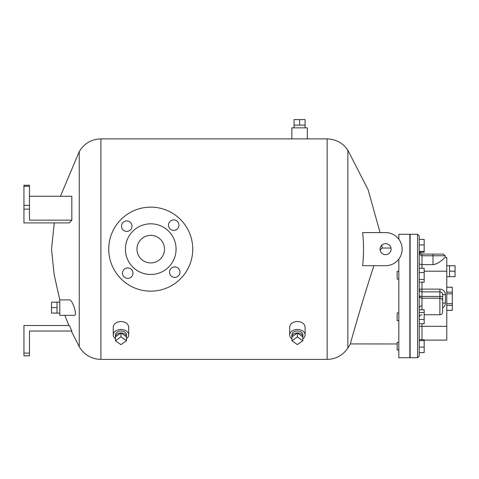 <?xml version="1.0" encoding="UTF-8"?>
<svg xmlns="http://www.w3.org/2000/svg" width="479" height="479" viewBox="0 0 479 479"><rect width="100%" height="100%" fill="white"/><g stroke="black" fill="none" stroke-linecap="round" stroke-linejoin="round"><path stroke-width="0.72" d="M299.591 119.594L294.076 119.594L294.076 125.109L299.591 125.109L299.591 119.594L305.105 119.594L305.105 125.109L299.591 125.109M307.308 127.863L291.873 127.863L291.873 138.892L307.308 138.892L307.308 127.863M432.998 254.109L432.998 255.762L445.129 255.762L443.47 254.109L421.975 254.109L419.466 252.493M419.281 252.307C419.676 254.457 420.574 255.612 421.975 255.762L432.998 255.762L432.998 264.653L421.975 264.653L421.975 254.109M419.215 263.989L421.975 264.653L421.975 268.282M440.937 292.082A2.754 2.754 0 0 0 439.89 291.879L439.89 289.124L421.975 289.124L421.975 291.879A2.754 2.754 0 0 1 419.215 289.124A2.754 2.754 0 0 0 421.975 291.879L421.975 291.921M442.644 303.015L442.644 294.627L442.644 303.015L445.404 303.015L445.404 294.633A5.514 5.514 0 0 0 439.89 289.124M419.215 308.53A2.754 2.754 0 0 1 421.975 305.776A2.754 2.754 0 0 0 419.215 308.53M421.975 282.167L421.975 289.124L419.215 289.112C419.382 290.789 420.299 291.711 421.975 291.873L421.975 296.423L439.89 296.423L439.89 314.751L424.178 314.751M441.836 292.681A2.754 2.754 0 0 1 442.644 294.633L445.404 294.633M439.89 314.751C441.566 314.589 442.482 313.667 442.644 311.991L442.644 300.986M419.215 295.489A2.754 0.934 180 0 0 421.975 296.423L421.975 298.213C420.299 298.046 419.382 297.13 419.215 295.453L419.215 295.489M419.215 352.64L419.215 235.919L417.562 234.261L417.562 357.747L419.215 356.095L419.215 352.64L424.178 352.64L424.178 339.707L419.215 339.707M419.215 316.984L419.215 312.524L424.178 312.524L424.178 309.841L419.215 309.841M419.215 350.652L419.215 340.617L424.178 340.617M419.215 252.307L424.178 252.307L424.178 239.368L419.215 239.368M419.215 251.391L424.178 251.391M419.215 244.925L424.178 244.925M419.215 268.282L424.178 268.282L424.178 282.167L419.215 282.167M419.215 279.491L424.178 279.491M419.215 272.545L424.178 272.545M419.215 323.726L424.178 323.726L424.178 312.524M419.215 319.463L424.178 319.463M419.215 347.089L424.178 347.089M424.178 340.108L446.781 340.108L446.781 257.415L445.129 257.415L445.129 255.762M432.998 264.653C439.488 263.911 444.907 257.061 445.129 257.415C444.907 257.061 439.488 263.911 432.998 264.653M446.781 305.368L452.296 305.368L452.296 287.184L446.781 287.184M446.781 303.692L452.296 303.692M446.781 293.831L452.296 293.831M446.781 292.154L452.296 292.154M446.781 287.226L452.296 287.226M446.781 310.338L452.296 310.338L452.296 305.368M446.781 310.296L452.296 310.296M446.781 276.712L449.536 276.712L449.536 265.683L446.781 265.683M449.536 265.743L455.05 265.743L455.05 276.658L449.536 276.658M449.536 271.198L455.05 271.198M417.562 357.747L410.12 357.747L410.12 234.261L417.562 234.261M398.821 259.073L398.821 357.747L409.844 357.747L409.844 234.261L398.821 234.261L398.821 239.225M398.821 271.365L397.163 271.365L397.163 279.083L398.821 279.083M398.821 312.925L397.163 312.925L397.163 320.643L398.821 320.643M398.821 342.317L397.163 342.317L397.163 350.035L398.821 350.035M397.163 343.97L350.424 343.922C350.029 344.108 364.166 294.825 373.943 265.683M380.158 250.11L382.05 248.044L390.99 248.044M385.589 232.608A16.537 16.537 0 0 1 402.126 249.146A16.537 16.537 0 0 1 385.589 265.683L362.639 265.683C363.824 254.66 363.824 243.637 362.639 232.608L385.589 232.608L380.069 232.608L368.135 189.78L347.856 150.214L347.856 347.982M380.075 249.146A5.514 5.514 0 0 1 388.343 244.374A5.514 5.514 0 0 1 388.343 253.924A5.514 5.514 0 0 1 380.075 249.146M350.478 343.922L347.856 348.083C342.856 355.334 335.959 359.112 327.151 359.406L327.151 138.892C335.959 139.185 342.856 142.958 347.856 150.214M100.907 359.406L100.907 138.892C91.387 139.215 84.166 143.46 79.245 151.609L79.245 346.682C84.166 354.837 91.387 359.076 100.907 359.406L327.151 359.406L327.151 249.146M69.329 299.902C72.185 299.13 77.832 315.463 74.383 315.338L59.785 315.338L59.785 299.902L69.329 299.902M29.464 196.282L71.832 196.282L71.832 220.148L69.395 222.909L23.95 222.909L23.95 209.125L29.464 209.125L29.464 205.359L23.95 205.359L23.95 209.125M23.95 353.065L23.95 325.498L69.395 325.498L71.832 331.013L29.464 331.013L29.464 353.065L23.95 353.065L23.95 355.819L29.464 355.819L29.464 353.065M59.785 302.105L57.025 302.105L57.025 313.134L59.785 313.134M57.025 313.074L51.516 313.074L51.516 302.159L57.025 302.159M57.025 307.62L51.516 307.62M29.464 209.125L29.464 220.148L71.832 220.148M23.95 186.265L29.464 186.265L29.464 185.253L23.95 185.253L23.95 205.359M29.464 205.359L29.464 186.265M136.964 249.146A13.783 13.783 0 0 1 157.633 237.213A13.783 13.783 0 0 1 157.633 261.085A13.783 13.783 0 0 1 136.964 249.146M125.414 249.146A25.333 25.333 0 0 0 163.411 271.084A25.333 25.333 0 0 0 163.411 227.208A25.333 25.333 0 0 0 125.414 249.146M108.739 249.146A42.008 42.008 0 0 1 150.741 207.138A42.008 42.008 0 0 1 192.75 249.146A42.008 42.008 0 0 1 150.741 291.154A42.008 42.008 0 0 1 108.739 249.146M127.749 267.911A5.239 5.239 0 0 1 132.282 275.772A5.239 5.239 0 0 1 123.211 275.772A5.239 5.239 0 0 1 127.749 267.911M131.976 226.148A5.239 5.239 0 0 1 124.121 230.686A5.239 5.239 0 0 1 124.121 221.615A5.239 5.239 0 0 1 131.976 226.148M173.739 230.381A5.239 5.239 0 0 1 169.207 222.525A5.239 5.239 0 0 1 178.278 222.525A5.239 5.239 0 0 1 173.739 230.381M169.512 272.144A5.239 5.239 0 0 1 177.368 267.611A5.239 5.239 0 0 1 177.368 276.682A5.239 5.239 0 0 1 169.512 272.144M120.977 344.652L115.463 340.755L120.977 336.857L126.486 340.755L120.977 344.652M120.977 336.857L120.977 332.959A5.514 3.898 0 0 0 115.463 336.857L120.977 332.959L126.486 336.857L126.486 334.905A5.514 3.898 0 0 0 120.977 331.007A5.514 3.898 0 0 0 115.463 334.905L115.463 340.755M120.977 332.959A5.514 3.898 0 0 1 126.486 336.857L126.486 340.755M115.463 338.725A7.718 5.455 0 0 1 113.26 334.905A7.718 5.455 0 0 1 120.977 329.45A7.718 5.455 0 0 1 128.695 334.905A7.718 5.455 0 0 1 126.486 338.725M128.695 334.905L128.695 327.109C128.234 323.732 125.66 321.852 120.977 321.463C116.289 321.852 113.715 323.732 113.26 327.109L113.26 334.905M297.387 344.611L291.927 340.755L297.387 336.893L302.842 340.755L297.387 344.611M297.387 336.893L297.387 332.995L291.927 336.857L291.927 340.755M297.387 332.995L302.842 336.857L302.842 340.755M291.927 337.408A5.514 3.898 0 0 1 291.873 336.857A5.514 3.898 0 0 1 297.387 332.959A5.514 3.898 0 0 1 302.896 336.857A5.514 3.898 0 0 1 302.842 337.408M291.873 336.857L291.873 334.905A5.514 3.898 0 0 1 297.387 331.007A5.514 3.898 0 0 1 302.896 334.905L302.896 336.857M291.927 338.767A7.718 5.455 0 0 1 289.669 334.905A7.718 5.455 0 0 1 297.387 329.45A7.718 5.455 0 0 1 305.105 334.905A7.718 5.455 0 0 1 302.842 338.767M305.105 334.905L305.105 327.109C304.644 323.732 302.069 321.852 297.387 321.463C292.699 321.852 290.124 323.732 289.669 327.109L289.669 334.905M442.644 307.793A5.514 5.514 0 0 0 445.404 303.015M421.975 339.707L421.975 323.726M446.781 326.325L419.215 326.325M421.975 309.841L421.975 298.213L439.89 298.213C441.566 298.375 442.482 299.291 442.644 300.968M424.178 271.198L446.781 271.198M442.644 297.357A2.754 0.934 180 0 0 439.89 296.423L439.89 291.873C441.566 292.034 442.482 292.956 442.644 294.627M305.105 127.863L305.105 125.109M294.076 127.863L294.076 125.109M421.975 314.751C420.299 314.913 419.382 315.835 419.215 317.505M439.89 291.873L421.975 291.873M382.176 248.044L381.859 245.092M100.907 138.892L327.151 138.892M79.245 346.682L71.299 331.013M79.245 151.609L60.42 196.282M54.277 222.909L51.516 249.146L54.175 274.766L59.803 299.902M68.868 325.498L64.839 315.338"/></g></svg>
